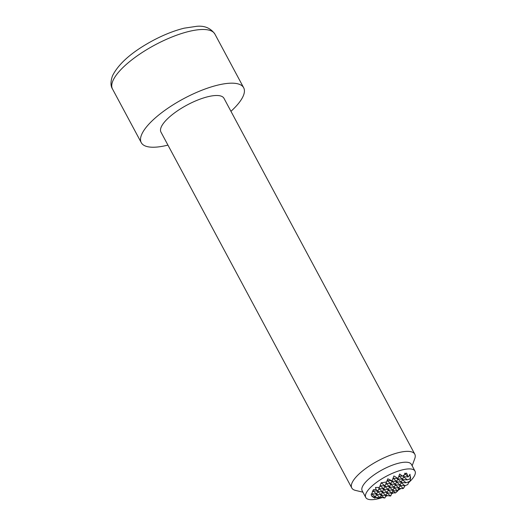 <?xml version="1.0" encoding="UTF-8"?>
<svg xmlns="http://www.w3.org/2000/svg" width="526" height="526" viewBox="0 0 526 526"><rect width="100%" height="100%" fill="white"/><g stroke="black" fill="none" stroke-linecap="round" stroke-linejoin="round"><path stroke-width="0.79" d="M386.945 493L390.614 496.011A23.091 10.928 20.1 0 1 387.484 495.571A23.091 10.928 20.1 0 1 386.071 495.295M385.933 495.387L384.979 497.905A24.209 20.599 -57.7 0 1 384.434 498.004A20.764 9.823 20.1 0 1 380.43 496.938M380.061 497.642L379.831 498.253A24.209 20.599 -57.7 0 1 375.419 497.451M376.419 494.572L380.167 497.642L375.268 497.445A16.852 7.975 20.1 0 1 375.229 497.425M375.406 496.958L374.953 498.155A24.571 20.902 -57.7 0 1 373.776 497.53A24.571 20.902 -57.7 0 1 371.836 496.228A19.672 7.772 -11.8 0 0 373.158 496.866A9.586 4.537 20.1 0 1 371.185 495.032A23.44 0.408 -69.3 0 0 371.461 494.407A24.012 20.429 -57.7 0 1 371.152 494.026A22.454 8.87 -11.8 0 0 371.573 494.151A23.44 0.408 -69.3 0 0 372.625 491.606A22.454 19.1 -57.7 0 1 372.369 491.093A24.012 9.481 -11.8 0 0 372.809 491.159A23.44 0.408 -69.3 0 0 373.401 489.686A9.586 4.537 20.1 0 1 376.156 489.634A19.672 16.733 -57.7 0 1 375.479 487.438A24.571 9.705 -11.8 0 0 379.424 487.372A24.433 0.427 -69.3 0 0 381.179 482.829A16.852 7.975 20.1 0 1 381.311 482.868A14.998 12.755 -57.7 0 1 381.317 482.73A24.209 9.56 -11.8 0 0 386.597 481.928A24.492 0.427 -69.3 0 0 387.78 478.824A20.764 9.823 20.1 0 1 391.6 480.711A24.209 9.56 -11.8 0 0 392.179 480.54A23.611 0.414 -69.3 0 0 393.902 475.958A23.091 10.928 20.1 0 1 395.282 476.76A23.091 10.928 20.1 0 1 397.88 478.476L393.027 478.279M372.625 491.606L372.796 491.152M376.156 489.634L377.938 491.093L372.914 490.889L376.728 494.026L371.711 493.822M377.938 491.093L379.351 487.372M376.728 494.026L377.839 491.093M371.704 493.842L375.511 496.958L376.623 494.026M380.048 485.761L383.809 488.845L378.871 488.647M378.845 488.707L382.593 491.777L377.655 491.58M381.311 482.868L385.025 485.912L380.068 485.715M377.635 491.639L381.383 494.71L376.438 494.512M385.025 485.912L386.538 481.934M383.809 488.845L384.927 485.912M382.593 491.777L383.71 488.845M381.383 494.71L382.494 491.777M380.167 497.642L381.278 494.71M385.933 483.525L389.681 486.596L384.743 486.399M384.716 486.458L388.464 489.528L383.526 489.325M387.116 480.567L390.897 483.664L385.959 483.466M391.6 480.711L387.129 480.527M383.5 489.39L387.254 492.461L382.31 492.257M382.29 492.323L386.038 495.393L381.094 495.19M390.897 483.664L392.067 480.573M389.681 486.596L390.798 483.664M388.464 489.528L389.582 486.589M387.254 492.461L388.366 489.522M386.038 495.393L387.149 492.454M391.804 481.277L395.552 484.347L390.614 484.144M390.588 484.209L394.336 487.28L389.398 487.076M393.007 478.331L396.768 481.415L391.824 481.211M389.372 487.142L393.119 490.212L388.181 490.008M388.155 490.074L391.909 493.145L386.965 492.941M396.768 481.415L397.88 478.476A24.209 9.56 -11.8 0 0 398.004 478.423A21.684 0.381 -69.3 0 0 399.648 474.011A24.301 11.5 20.1 0 1 402.416 476.175L398.899 476.03M395.552 484.347L396.663 481.408M394.336 487.28L395.453 484.341M393.119 490.212L394.237 487.273M391.909 493.145L393.021 490.206M390.614 496.011A24.209 20.599 -57.7 0 0 390.739 495.952L391.804 493.138M397.676 479.022L401.423 482.099L396.479 481.895M396.459 481.954L400.207 485.031L395.269 484.827M398.879 476.083L402.64 479.166L397.695 478.962M395.243 484.887L398.991 487.964L394.053 487.76M394.027 487.819L397.774 490.896L392.837 490.692M402.416 476.175A24.209 9.56 -11.8 0 0 404.29 474.945L404.974 473.078A24.558 11.618 20.1 0 1 405.717 473.821L404.718 473.781L407.768 476.306A24.558 11.618 20.1 0 1 408.156 476.904L403.567 476.714M403.547 476.773L407.295 479.85L402.351 479.646M402.331 479.705L406.079 482.783L401.134 482.579M401.114 482.638L404.862 485.715L399.924 485.511M399.898 485.57L403.383 488.424A24.558 11.618 20.1 0 1 402.673 488.608L398.708 488.444M402.64 479.166L404.224 474.991M401.423 482.099L402.535 479.16M400.207 485.031L401.325 482.092M398.991 487.964L400.108 485.025M397.774 490.896L398.892 487.957M392.81 490.751L395.467 492.934A24.209 20.599 -57.7 0 0 397.636 490.995L397.676 490.889M375.511 496.958L373.158 496.866M381.074 495.255L384.434 498.004M395.467 492.934A24.301 11.5 20.1 0 1 392.067 492.724M398.682 488.503L399.385 489.081A24.558 11.618 20.1 0 1 398.445 489.134M399.865 488.49A24.209 20.599 -57.7 0 1 399.385 489.081M405.066 485.636A24.571 20.902 -57.7 0 1 403.383 488.424M408.801 481.737A24.012 20.429 -57.7 0 1 407.768 484.597L404.862 485.715M410.55 477.621A22.454 19.1 -57.7 0 1 409.991 481.283L406.079 482.783M408.156 476.904A24.571 9.705 -11.8 0 0 409.932 474.235A19.672 16.733 -57.7 0 1 410.201 478.732A24.012 9.481 -11.8 0 0 410.628 476.944M410.201 478.732L407.295 479.85M405.717 473.821A24.209 9.56 -11.8 0 0 406.519 473.071A14.998 12.755 -57.7 0 1 407.768 476.306M408.452 482.815A27.931 9.001 151.8 0 0 414.843 474.925A27.931 9.001 151.8 0 0 414.994 471.105L411.398 464.392A27.931 9.001 151.8 0 0 387.195 467.338A27.931 9.001 151.8 0 0 362.322 486.964A27.931 9.001 151.8 0 0 362.171 490.791L365.767 497.497A27.931 9.001 151.8 0 0 382.474 497.537M414.994 471.105A27.931 9.001 151.8 0 0 390.792 474.044A27.931 9.001 151.8 0 0 365.918 493.671A27.931 9.001 151.8 0 0 365.767 497.497M412.141 465.786L414.764 458.639A35.748 11.519 151.8 0 0 414.79 454.175A35.748 11.519 151.8 0 0 383.816 457.942A35.748 11.519 151.8 0 0 351.973 483.065A35.748 11.519 151.8 0 0 351.776 487.957A35.748 11.519 151.8 0 0 355.51 490.41L362.914 492.178M414.79 454.175L223.977 98.309A35.748 11.519 151.8 0 0 193.003 102.077A35.748 11.519 151.8 0 0 161.16 127.2A35.748 11.519 151.8 0 0 160.963 132.098L351.776 487.957M230.953 111.315A58.097 18.719 151.8 0 0 243.354 95.706A58.097 18.719 151.8 0 0 243.669 87.75A58.097 18.719 151.8 0 0 193.331 93.871A58.097 18.719 151.8 0 0 141.593 134.695A58.097 18.719 151.8 0 0 141.27 142.651A58.097 18.719 151.8 0 0 167.939 145.104M385.538 496.432A27.931 9.001 151.8 0 0 387.609 495.597M391.554 493.809A27.931 9.001 151.8 0 0 393.461 492.849M397.991 490.337A27.931 9.001 151.8 0 0 400.884 488.536M214.884 34.058A58.097 18.719 151.8 0 0 164.546 40.186A58.097 18.719 151.8 0 0 112.807 81.011A58.097 18.719 151.8 0 0 112.485 88.966C110.513 85.988 110.499 81.622 112.465 75.876C118.58 63.633 131.921 51.929 152.487 40.778C163.579 34.854 174.178 30.653 184.271 28.161L196.803 26.3C204.673 25.57 210.702 28.154 214.884 34.058L243.669 87.75M141.27 142.651L112.485 88.966"/></g></svg>
